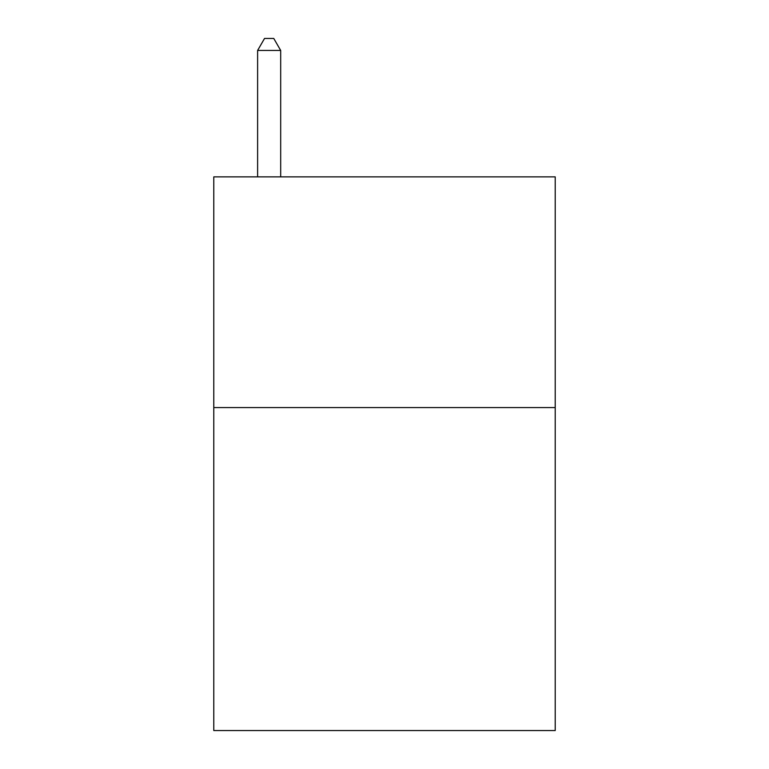 <?xml version="1.0" encoding="UTF-8"?>
<svg xmlns="http://www.w3.org/2000/svg" width="769" height="769" viewBox="0 0 769 769"><rect width="100%" height="100%" fill="white"/><g stroke="black" fill="none" stroke-linecap="round" stroke-linejoin="round"><path stroke-width="1.15" d="M555.218 407.57L555.218 730.55L213.782 730.55L213.782 176.87L555.218 176.87L555.218 407.57L213.782 407.57M280.685 176.87L280.685 50.446L257.615 50.446L257.615 176.87M257.615 50.446L264.536 38.45L273.764 38.45L280.685 50.446"/></g></svg>
